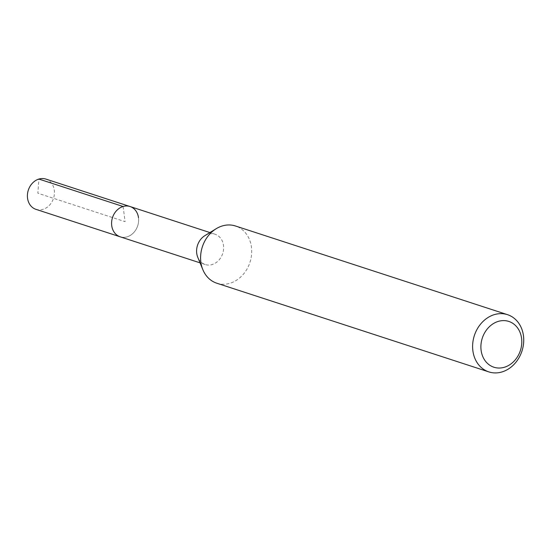 <?xml version="1.0" encoding="UTF-8"?>
<svg xmlns="http://www.w3.org/2000/svg" width="551" height="551" viewBox="0 0 551 551"><rect width="100%" height="100%" fill="white"/><g stroke="black" fill="none" stroke-linecap="round" stroke-linejoin="round"><path stroke-width="0.41" stroke-dasharray="2.75 2.07" d="M35.994 209.359A15.924 13.252 108.1 0 0 54.308 190.205A15.924 13.252 108.1 0 0 45.864 179.082M138.487 217.652A15.924 13.252 -71.9 0 1 120.173 236.806A15.924 13.252 108.1 0 0 138.487 217.652A15.924 13.252 108.1 0 0 130.043 206.522M204.841 235.683A15.924 13.252 -71.9 0 1 215.055 234.237A15.924 13.252 -71.9 0 1 223.499 245.367A15.924 13.252 -71.9 0 1 205.186 264.521A15.924 13.252 -71.9 0 1 197.788 257.331M216.825 283.221A30.098 25.036 108.1 0 0 251.435 247.02A30.098 25.036 108.1 0 0 235.484 225.993M123.087 206.501L125.111 221.667L37.867 193.222L38.901 179.054M205.186 264.521L200.047 262.848M215.055 234.237L209.924 232.563"/><path stroke-width="0.83" d="M209.924 232.563L45.864 179.082A15.924 13.252 108.1 0 0 27.55 198.236A15.924 13.252 108.1 0 0 35.994 209.359L120.173 236.806A15.924 13.252 -71.9 0 1 111.729 225.676A15.924 13.252 -71.9 0 1 130.043 206.522A15.924 13.252 -71.9 0 1 138.487 217.652M202.837 269.639L197.788 257.331A15.924 13.252 -71.9 0 1 196.741 253.391A15.924 13.252 -71.9 0 1 204.841 235.683L216.178 228.72A30.098 25.036 108.1 0 0 200.874 262.193A30.098 25.036 108.1 0 0 202.837 269.639A30.098 25.036 108.1 0 0 216.825 283.221L488.84 371.897A30.098 25.036 -71.9 0 1 472.889 350.87A30.098 25.036 -71.9 0 1 507.499 314.669A30.098 25.036 -71.9 0 1 523.45 335.697A30.098 25.036 -71.9 0 1 488.84 371.897M130.043 206.522A15.924 13.252 108.1 0 0 111.729 225.676A15.924 13.252 108.1 0 0 120.173 236.806L200.047 262.848M507.499 314.669L235.484 225.993A30.098 25.036 108.1 0 0 216.178 228.72M481.119 350.388A24.079 20.029 -71.9 0 1 498.283 321.391A24.079 20.029 -71.9 0 1 521.57 338.252A24.079 20.029 -71.9 0 1 504.406 367.248A24.079 20.029 -71.9 0 1 481.119 350.388M38.901 179.054L123.087 206.501"/></g></svg>
